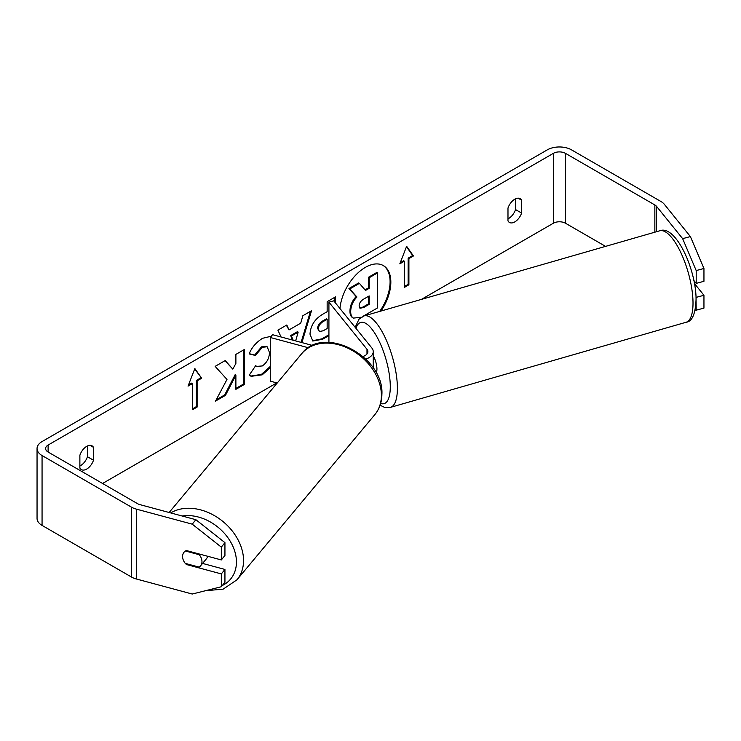 <?xml version="1.0" encoding="UTF-8"?>
<svg xmlns="http://www.w3.org/2000/svg" width="741" height="741" viewBox="0 0 741 741"><rect width="100%" height="100%" fill="white"/><g stroke="black" fill="none" stroke-linecap="round" stroke-linejoin="round"><path stroke-width="1.11" d="M379.698 311.405A36.077 20.831 120 0 0 382.995 265.389M381.013 311.025A36.077 20.831 120 0 0 383.375 265.602A36.077 20.831 120 0 0 365.341 267.39A36.077 20.831 120 0 0 339.962 308.506M605.573 246.382L565.466 223.226A8.559 4.937 0 0 0 553.36 223.226L421.434 299.392M276.782 382.902L102.573 483.484M682.637 238.648L690.39 236.564L703.95 268.483L696.197 270.567L682.637 238.648L656.554 206.359A8.559 4.937 0 0 0 654.849 204.961L565.466 153.35A8.559 4.937 0 0 0 553.36 153.35L48.109 445.054A8.559 4.937 0 0 0 45.609 448.546A8.559 4.937 0 0 0 48.109 452.038L137.502 503.648A8.559 4.937 0 0 0 139.938 504.63L195.856 519.691L224.94 542.644L224.94 555.463L221.327 559.946L221.327 547.127L192.243 524.165L195.856 519.691M270.298 367.786L262.203 374.835L251.097 376.317L249.365 374.955L255.673 365.674L256.682 366.397L262.286 365.952C266.816 362.803 269.215 358.338 269.511 352.549L267.168 346.779L262.286 347.288L255.46 355.467L249.152 353.92C251.69 347.557 256.154 342.351 262.546 338.304L271.308 336.229M328.921 335.617L322.576 339.276L312.776 341.027L309.997 334.163C310.572 325.521 314.906 318.825 323.011 314.073L327.151 311.683L327.151 301.698L335.543 296.863L335.543 303.041M226.987 379.448L215.529 401.085L225.477 395.342L235.888 375.15L235.888 389.331L244.271 384.486L244.271 349.548L235.888 354.393L235.888 363.423L232.822 369.138L225.218 360.552L215.14 366.369L226.987 379.448M521.599 200.2L521.599 213.056A10.698 6.178 -60 0 1 514.791 221.911A10.698 6.178 -60 0 1 509.438 222.439A10.698 6.178 -60 0 1 507.983 220.911L507.983 208.064A10.698 6.178 -60 0 1 520.136 198.671A10.698 6.178 -60 0 1 521.599 200.2L518.089 198.171M79.88 455.224L79.88 468.08A10.698 6.178 120 0 0 81.343 469.599A10.698 6.178 120 0 0 86.688 469.072A10.698 6.178 120 0 0 93.496 460.217L93.496 447.36A10.698 6.178 120 0 0 92.032 445.832A10.698 6.178 120 0 0 79.88 455.224M408.902 258.59L413.441 255.969L406.633 246.29L399.825 263.833L404.364 261.212L404.364 287.415L408.902 284.794L408.902 258.59L408.143 258.155L408.143 284.359L408.902 284.794M188.038 386.107L194.846 368.555L201.654 378.243L197.115 380.865L197.115 407.068L192.577 409.68L192.577 383.486L188.038 386.107M281.061 336.979L277.894 330.143L286.823 324.984L289.018 329.921L300.735 323.15L302.865 315.722L311.526 310.729L301.893 342.583M79.88 465.969A10.698 6.178 120 0 0 80.639 465.58A10.698 6.178 120 0 0 87.447 456.725L87.447 445.971M515.541 198.81L515.541 209.564A10.698 6.178 -60 0 1 508.743 218.419A10.698 6.178 -60 0 1 507.983 218.808M690.39 236.564L664.316 204.275A17.117 9.883 0 0 0 660.898 201.469L571.515 149.858A17.117 9.883 0 0 0 547.312 149.858L42.061 441.562A17.117 9.883 0 0 0 37.05 448.546A17.117 9.883 0 0 0 42.061 455.539L131.444 507.14A17.117 9.883 0 0 0 136.316 509.113L192.243 524.165M37.05 448.546L37.05 518.422A17.117 9.883 0 0 0 42.061 525.406L131.444 577.007A17.117 9.883 0 0 0 136.316 578.98L192.243 594.032L221.327 586.742L224.94 582.259L224.94 569.44L221.327 573.914L221.327 586.742M183.157 559.696A10.698 7.919 38.9 0 1 183.916 552.378A10.698 7.919 38.9 0 1 186.426 550.544L221.327 559.946M221.327 573.914L186.426 564.522A10.698 7.919 38.9 0 1 185.37 563.41M224.94 542.644L221.327 547.127M224.94 569.44L202.571 563.419M695.169 310.062L696.197 310.183L696.031 297.16M693.854 280.487L696.197 283.386L703.95 281.302L703.95 268.483M696.197 270.567L696.197 283.386M696.197 297.363L703.95 295.279L703.95 308.099L696.197 310.183M703.95 295.279L694.437 283.507M521.599 213.056L515.541 209.564M186.973 563.845L186.426 564.522M93.496 447.36L89.985 445.332M93.496 460.217L87.447 456.725M361.228 317.231L353.448 318.102L352.623 317.62C350.845 316.657 349.947 314.462 349.947 311.016L349.947 310.924C350.141 305.477 352.216 300.689 356.18 296.567L348.946 288.536L349.706 288.981L359.404 283.377L365.508 290.453L369.194 288.323L369.194 277.727L377.595 272.873L377.595 307.885L363.155 316.222M359.404 283.377L358.644 282.942L348.946 288.536M365.007 289.87L368.434 287.888L368.434 277.291L376.836 272.438L377.595 272.873M353.383 318.065C351.605 317.102 350.706 314.897 350.697 311.461L350.697 311.359C350.891 305.913 352.975 301.124 356.93 297.002L349.706 288.981M352.623 317.62L353.225 317.972M368.434 277.291L369.194 277.727M368.434 287.888L369.194 288.323M356.18 296.567L356.93 297.002M408.143 284.359L404.364 286.545M400.26 262.703L403.604 260.776L404.364 261.212M408.143 258.155L412.681 255.534L413.441 255.969M412.681 255.534L406.466 246.697M194.688 368.972L201.654 378.243M200.894 377.808L196.365 380.429L197.115 380.865M196.365 380.429L196.365 406.624L197.115 407.068M192.577 408.81L196.365 406.624M188.473 384.977L191.826 383.051L192.577 383.486M224.968 360.7L232.822 369.138M235.888 388.451L243.52 384.051L244.271 384.486M243.52 384.051L243.52 349.984M216.196 399.825L224.718 394.907L235.129 374.714L235.888 375.15M224.718 394.907L225.477 395.342M334.784 297.298L334.784 302.106M328.921 334.747L321.816 338.841L312.415 340.786M327.151 319.269L326.401 318.834L322.428 321.122C319.334 323.048 317.732 325.484 317.63 328.439L319.399 331.523L323.224 330.773L327.151 328.504L327.151 319.269L323.178 321.566C320.093 323.484 318.491 325.929 318.38 328.874L319.399 331.523M270.298 366.397L261.443 374.4L250.717 376.085M255.608 365.767L256.682 366.397M266.779 346.584L261.536 346.844L254.7 355.032L255.46 355.467M254.7 355.032L249.254 353.698M310.451 311.35L301.078 342.37M286.378 325.243L289.018 329.921M295.65 340.906L298.169 332.125L297.41 331.69L290.667 335.58L292.565 340.073M298.169 332.125L291.417 336.016L293.204 340.249M290.667 335.58L291.417 336.016M359.144 305.885L360.052 308.247L363.692 307.506L369.194 304.329L369.194 295.928L363.646 299.132C360.719 300.929 359.218 303.18 359.144 305.885M359.709 307.978L362.933 307.07L368.434 303.893L369.194 304.329M368.434 303.893L368.434 296.363M207.647 556.259A10.698 8.04 39.9 0 1 206.359 558.881L200.487 565.92A10.698 8.04 39.9 0 1 199.134 567.115L185.287 563.392A10.698 8.04 39.9 0 1 182.582 556.454A10.698 8.04 39.9 0 1 184 552.277M185.482 551.017L199.264 554.731A10.698 8.04 39.9 0 1 201.969 561.669A10.698 8.04 39.9 0 1 200.487 565.92M199.264 554.731L199.755 554.138M362.988 356.477A9.624 5.558 180 0 0 367.888 351.632A9.624 5.558 180 0 0 366.99 349.28L328.921 302.143L333.765 300.846L371.834 347.974A14.977 8.642 180 0 1 373.242 351.632A14.977 8.642 180 0 1 365.813 359.098M373.242 351.632L373.242 366.48A14.977 8.642 180 0 1 373.075 367.749M308.404 347.751L270.298 337.488L270.298 381.152L277.208 383.014M312.609 345.473L272.558 334.691L270.298 337.488M328.921 302.143L328.921 342.388M373.242 355.856A10.698 3.566 73.9 0 1 376.928 368.629A10.698 3.566 73.9 0 1 376.132 372.742M553.36 153.35L553.36 223.226M48.109 445.054L48.109 452.038M136.316 509.113L136.316 578.98M565.466 153.35L565.466 223.226M654.849 204.961L654.849 232.192M656.554 206.359L656.554 231.701M42.061 455.539L42.061 525.406M131.444 507.14L131.444 577.007M349.947 311.016L350.697 311.461M349.947 310.924L350.697 311.359M321.816 338.841L322.576 339.276M317.63 328.541L318.38 328.976M322.428 321.122L323.178 321.566M317.63 328.439L318.38 328.874M261.443 374.4L262.203 374.835M261.536 346.844L262.286 347.288M362.933 307.07L363.692 307.506M169.143 512.494L301.717 353.661A47.6 35.781 39.9 0 1 350.382 349.428A47.6 35.781 39.9 0 1 381.393 395.768A47.6 35.781 39.9 0 1 374.798 414.664L236.953 579.814A47.6 35.781 -140.1 0 0 243.548 560.928A47.6 35.781 -140.1 0 0 217.65 517.607A47.6 35.781 -140.1 0 0 170.736 512.929M182.184 516.005A42.256 31.761 39.9 0 1 236.444 562.336A42.256 31.761 39.9 0 1 222.328 585.492M366.99 349.28L366.99 353.976M692.992 301.448A47.6 15.848 -106.1 0 0 680.84 252.644A47.6 15.848 -106.1 0 0 659.703 230.794C675.347 224.264 695.679 268.223 696.077 298.521C695.642 313.675 692.298 321.594 686.036 322.279A47.6 15.848 -106.1 0 0 692.992 301.448M659.703 230.794L364.09 315.898A47.6 15.848 73.9 0 1 385.227 337.748A47.6 15.848 73.9 0 1 397.371 386.552A47.6 15.848 73.9 0 1 390.424 407.383L686.036 322.279M380.652 403.437A42.256 14.07 -106.1 0 0 390.266 385.144A42.256 14.07 -106.1 0 0 375.585 334.487A42.256 14.07 -106.1 0 0 355.958 328.309M352.688 317.657L353.448 318.102M267.168 346.779L266.408 346.343M236.953 579.814L223.161 589.141L205.34 590.753M374.798 414.664C379.42 408.995 381.791 402.289 381.893 394.527C384.384 356.625 323.808 324.317 301.717 353.661M364.09 315.898L359.052 319.139L355.143 327.309M380.096 405.216L384.44 407.318L390.424 407.383"/></g></svg>

